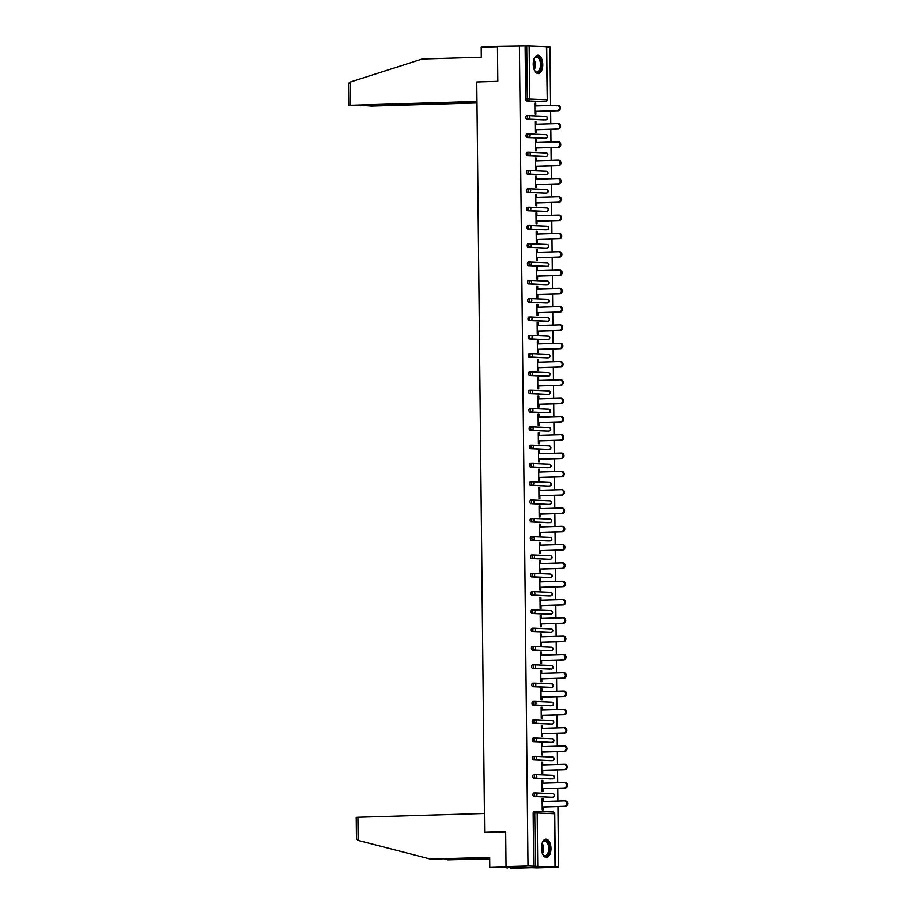 <?xml version="1.0" encoding="UTF-8"?>
<svg xmlns="http://www.w3.org/2000/svg" width="914" height="914" viewBox="0 0 914 914"><rect width="100%" height="100%" fill="white"/><g stroke="black" fill="none" stroke-linecap="round" stroke-linejoin="round"><path stroke-width="1.37" d="M550.971 848.5A9.163 4.764 88.3 0 0 545.921 839.143A9.163 4.764 88.3 0 0 541.431 848.101A9.163 4.764 88.3 0 0 546.469 857.446A9.163 4.764 88.3 0 0 550.971 848.5M542.756 64.631A9.163 4.764 88.3 0 0 537.718 55.274A9.163 4.764 88.3 0 0 533.228 64.231A9.163 4.764 88.3 0 0 538.266 73.588A9.163 4.764 88.3 0 0 542.756 64.631M558.557 867.215L528.006 865.946L506.048 866.598L536.609 867.877L558.557 867.215L557.928 806.548M557.871 801.087L557.734 788.234M557.677 782.772L557.54 769.931M557.483 764.47L557.357 751.628M557.3 746.167L557.163 733.325M557.106 727.852L556.969 715.011M556.912 709.55L556.775 696.708M556.717 691.247L556.58 678.405M556.523 672.944L556.398 660.102M556.34 654.63L556.203 641.788M556.146 636.327L556.009 623.485M555.952 618.024L555.815 605.182M555.758 599.721L555.632 586.879M555.563 581.407L555.438 568.565M555.381 563.104L555.244 550.262M555.186 544.801L555.049 531.959M554.992 526.498L554.855 513.657M554.798 508.184L554.672 495.342M554.615 489.881L554.478 477.039M554.421 471.578L554.284 458.737M554.227 453.275L554.09 440.434M554.033 434.961L553.895 422.119M553.838 416.658L553.713 403.817M553.656 398.355L553.518 385.514M553.461 380.053L553.324 367.2M553.267 361.738L553.13 348.897M553.073 343.436L552.947 330.594M552.89 325.133L552.753 312.291M552.696 306.818L552.559 293.977M552.502 288.516L552.364 275.674M552.307 270.213L552.17 257.371M552.113 251.91L551.987 239.068M551.93 233.596L551.793 220.754M551.736 215.293L551.599 202.451M551.542 196.99L551.405 184.148M551.348 178.687L551.222 165.845M551.165 160.373L551.028 147.531M550.971 142.07L550.834 129.228M550.776 123.767L550.639 110.925M550.582 105.464L549.977 46.98L546.709 46.843M506.048 866.598L505.682 831.626L484.637 832.254L491.069 832.528M484.637 832.254L476.777 81.952L497.822 81.323L497.456 46.351L525.127 45.94L525.687 99.1L527.287 99.043L526.727 45.894L525.127 45.94M526.727 45.894L546.709 46.637L547.258 99.786L546.446 46.603M528.006 865.946L519.415 45.7M535.832 111.371L535.867 114.239L534.941 114.204L534.827 103.054L535.741 103.088L534.827 103.122M535.775 105.898L535.741 103.088M533.719 866.175L533.159 813.026A1.759 0.914 -91.7 0 1 534.027 811.301A1.759 0.914 -91.7 0 1 534.062 811.301L535.593 811.255A1.759 0.914 -91.7 0 1 535.661 811.255A1.759 1.508 -87.6 0 1 535.753 811.255A1.759 1.759 0 0 0 535.627 811.255A1.759 0.914 -91.7 0 0 534.77 812.98L533.159 813.026M543.979 101.614A1.759 0.914 -91.7 0 1 543.956 101.614A1.759 0.914 -91.7 0 1 543.921 101.614L526.624 100.894A1.759 0.914 -91.7 0 1 525.687 99.1M552.913 797.179A1.759 0.914 -91.7 0 1 552.844 797.191L551.233 797.236A1.759 0.914 -91.7 0 1 551.233 797.236A1.759 0.914 -91.7 0 1 551.199 797.236L533.902 796.517A1.759 0.914 -91.7 0 1 532.965 794.712A1.759 0.914 -91.7 0 1 533.833 792.998A1.759 0.914 -91.7 0 1 533.867 792.998L535.398 792.952M551.073 778.934A1.759 0.914 -91.7 0 1 551.039 778.934A1.759 0.914 -91.7 0 1 551.005 778.934L533.707 778.214A1.759 0.914 -91.7 0 1 532.782 776.409A1.759 0.914 -91.7 0 1 533.639 774.684A1.759 0.914 -91.7 0 1 533.673 774.684L535.216 774.638M550.891 760.619A1.759 0.914 -91.7 0 1 550.856 760.631A1.759 0.914 -91.7 0 1 550.822 760.619L533.525 759.9A1.759 0.914 -91.7 0 1 532.588 758.106A1.759 0.914 -91.7 0 1 533.445 756.381A1.759 0.914 -91.7 0 1 533.479 756.381L535.021 756.335A1.759 0.914 -91.7 0 1 535.09 756.335A1.759 1.508 -87.6 0 1 535.181 756.335A1.759 1.759 0 0 0 535.056 756.335A1.759 0.914 -91.7 0 0 534.187 758.06A1.759 0.914 88.3 0 0 535.124 759.854L533.525 759.9M552.342 742.259A1.759 0.914 -91.7 0 1 552.262 742.271L550.662 742.317A1.759 0.914 -91.7 0 1 550.662 742.317A1.759 0.914 -91.7 0 1 550.628 742.317L533.33 741.597A1.759 0.914 -91.7 0 1 532.394 739.803A1.759 0.914 -91.7 0 1 533.262 738.078A1.759 0.914 -91.7 0 1 533.296 738.078L534.827 738.032M550.502 724.014A1.759 0.914 -91.7 0 1 550.468 724.014A1.759 0.914 -91.7 0 1 550.434 724.014L533.136 723.294A1.759 0.914 -91.7 0 1 532.199 721.489A1.759 0.914 -91.7 0 1 533.068 719.775A1.759 0.914 -91.7 0 1 533.102 719.775L534.633 719.729M551.953 705.654A1.759 0.914 -91.7 0 1 551.885 705.665L550.274 705.711A1.759 0.914 -91.7 0 1 550.274 705.711A1.759 0.914 -91.7 0 1 550.239 705.711L532.942 704.991A1.759 0.914 -91.7 0 1 532.005 703.186A1.759 0.914 -91.7 0 1 532.873 701.461A1.759 0.914 -91.7 0 1 532.908 701.461L534.45 701.415A1.759 0.914 -91.7 0 1 534.507 701.415A1.759 1.508 -87.6 0 1 534.61 701.415A1.759 1.759 0 0 0 534.473 701.415A1.759 0.914 -91.7 0 0 533.616 703.14A1.759 0.914 88.3 0 0 534.553 704.934L532.942 704.991M550.114 687.397A1.759 0.914 -91.7 0 1 550.079 687.397A1.759 0.914 -91.7 0 1 550.045 687.397L532.759 686.677A1.759 0.914 -91.7 0 1 531.822 684.883A1.759 0.914 -91.7 0 1 532.679 683.158A1.759 0.914 -91.7 0 1 532.713 683.158L534.256 683.112M549.931 669.094A1.759 0.914 -91.7 0 1 549.897 669.094A1.759 0.914 -91.7 0 1 549.862 669.094L532.565 668.374A1.759 0.914 -91.7 0 1 531.628 666.58A1.759 0.914 -91.7 0 1 532.496 664.855A1.759 0.914 -91.7 0 1 532.531 664.855L534.062 664.809M551.382 650.734A1.759 0.914 -91.7 0 1 551.302 650.745L549.702 650.791A1.759 0.914 -91.7 0 1 549.702 650.791A1.759 0.914 -91.7 0 1 549.668 650.791L532.371 650.071A1.759 0.914 -91.7 0 1 531.434 648.266A1.759 0.914 -91.7 0 1 532.302 646.552A1.759 0.914 -91.7 0 1 532.336 646.552L533.867 646.506A1.759 0.914 -91.7 0 1 533.936 646.495A1.759 1.508 -87.6 0 1 534.027 646.506A1.759 1.759 0 0 0 533.902 646.495A1.759 0.914 -91.7 0 0 533.045 648.22A1.759 0.914 88.3 0 0 533.97 650.025L532.371 650.071M549.543 632.477A1.759 0.914 -91.7 0 1 549.508 632.488A1.759 0.914 -91.7 0 1 549.474 632.488L532.177 631.768A1.759 0.914 -91.7 0 1 531.24 629.963A1.759 0.914 -91.7 0 1 532.108 628.238A1.759 0.914 -91.7 0 1 532.142 628.238L533.673 628.192M549.348 614.174A1.759 0.914 -91.7 0 1 549.314 614.174A1.759 0.914 -91.7 0 1 549.28 614.174L531.982 613.454A1.759 0.914 -91.7 0 1 531.057 611.66A1.759 0.914 -91.7 0 1 531.914 609.935A1.759 0.914 -91.7 0 1 531.948 609.935L533.49 609.889M550.799 595.814A1.759 0.914 -91.7 0 1 550.731 595.825L549.131 595.871A1.759 0.914 -91.7 0 1 549.131 595.871A1.759 0.914 -91.7 0 1 549.097 595.871L531.799 595.151A1.759 0.914 -91.7 0 1 530.863 593.357A1.759 0.914 -91.7 0 1 531.72 591.632A1.759 0.914 -91.7 0 1 531.754 591.632L533.296 591.587A1.759 0.914 -91.7 0 1 533.365 591.587A1.759 1.508 -87.6 0 1 533.456 591.587A1.759 1.759 0 0 0 533.33 591.587A1.759 0.914 -91.7 0 0 532.462 593.3A1.759 0.914 88.3 0 0 533.399 595.105L531.799 595.151M548.971 577.568A1.759 0.914 -91.7 0 1 548.937 577.568A1.759 0.914 -91.7 0 1 548.903 577.568L531.605 576.848A1.759 0.914 -91.7 0 1 530.668 575.043A1.759 0.914 -91.7 0 1 531.537 573.329A1.759 0.914 -91.7 0 1 531.571 573.329L533.102 573.284M548.777 559.254A1.759 0.914 -91.7 0 1 548.743 559.265A1.759 0.914 -91.7 0 1 548.708 559.265L531.411 558.534A1.759 0.914 -91.7 0 1 530.474 556.74A1.759 0.914 -91.7 0 1 531.342 555.015A1.759 0.914 -91.7 0 1 531.377 555.015L532.908 554.969A1.759 0.914 -91.7 0 1 532.976 554.969A1.759 1.508 -87.6 0 1 533.068 554.969A1.759 1.759 0 0 0 532.942 554.969A1.759 0.914 -91.7 0 0 532.085 556.695A1.759 0.914 88.3 0 0 533.011 558.488L531.411 558.534M550.228 540.905A1.759 0.914 -91.7 0 1 550.159 540.905L548.549 540.951A1.759 0.914 -91.7 0 1 548.549 540.951A1.759 0.914 -91.7 0 1 548.514 540.951L531.217 540.231A1.759 0.914 -91.7 0 1 530.28 538.437A1.759 0.914 -91.7 0 1 531.148 536.712A1.759 0.914 -91.7 0 1 531.183 536.712L532.713 536.667M548.389 522.648A1.759 0.914 -91.7 0 1 548.354 522.648A1.759 0.914 -91.7 0 1 548.32 522.648L531.034 521.928A1.759 0.914 -91.7 0 1 530.097 520.135A1.759 0.914 -91.7 0 1 530.954 518.409A1.759 0.914 -91.7 0 1 530.988 518.409L532.531 518.364M548.206 504.345A1.759 0.914 -91.7 0 1 548.172 504.345A1.759 0.914 -91.7 0 1 548.137 504.345L530.84 503.625A1.759 0.914 -91.7 0 1 529.903 501.82A1.759 0.914 -91.7 0 1 530.771 500.107A1.759 0.914 -91.7 0 1 530.806 500.107L532.336 500.061A1.759 0.914 -91.7 0 1 532.405 500.049A1.759 1.508 -87.6 0 1 532.496 500.049A1.759 1.759 0 0 0 532.371 500.049A1.759 0.914 -91.7 0 0 531.502 501.775A1.759 0.914 88.3 0 0 532.439 503.58L530.84 503.625M549.657 485.985A1.759 0.914 -91.7 0 1 549.577 485.985L547.977 486.042A1.759 0.914 -91.7 0 1 547.977 486.042A1.759 0.914 -91.7 0 1 547.943 486.042L530.646 485.311A1.759 0.914 -91.7 0 1 529.709 483.517A1.759 0.914 -91.7 0 1 530.577 481.792A1.759 0.914 -91.7 0 1 530.611 481.792L532.142 481.747M547.817 467.728A1.759 0.914 -91.7 0 1 547.783 467.728A1.759 0.914 -91.7 0 1 547.749 467.728L530.451 467.008A1.759 0.914 -91.7 0 1 529.514 465.215A1.759 0.914 -91.7 0 1 530.383 463.489A1.759 0.914 -91.7 0 1 530.417 463.489L531.948 463.444M549.268 449.368A1.759 0.914 -91.7 0 1 549.2 449.38L547.589 449.425A1.759 0.914 -91.7 0 1 547.589 449.425A1.759 0.914 -91.7 0 1 547.555 449.425L530.257 448.705A1.759 0.914 -91.7 0 1 529.332 446.912A1.759 0.914 -91.7 0 1 530.189 445.187A1.759 0.914 -91.7 0 1 530.223 445.187L531.765 445.141A1.759 0.914 -91.7 0 1 531.834 445.141A1.759 1.508 -87.6 0 1 531.925 445.141A1.759 1.759 0 0 0 531.799 445.141A1.759 0.914 -91.7 0 0 530.931 446.855A1.759 0.914 88.3 0 0 531.868 448.66L530.257 448.705M549.074 431.065A1.759 0.914 -91.7 0 1 549.006 431.077L547.406 431.122A1.759 0.914 -91.7 0 1 547.406 431.122A1.759 0.914 -91.7 0 1 547.372 431.122L530.074 430.403A1.759 0.914 -91.7 0 1 529.137 428.597A1.759 0.914 -91.7 0 1 529.994 426.884A1.759 0.914 -91.7 0 1 530.029 426.884L531.571 426.838M547.246 412.808A1.759 0.914 -91.7 0 1 547.212 412.82A1.759 0.914 -91.7 0 1 547.178 412.82L529.88 412.088A1.759 0.914 -91.7 0 1 528.943 410.295A1.759 0.914 -91.7 0 1 529.812 408.569A1.759 0.914 -91.7 0 1 529.846 408.569L531.377 408.524M548.697 394.448A1.759 0.914 -91.7 0 1 548.617 394.46L547.018 394.505A1.759 0.914 -91.7 0 1 547.018 394.505A1.759 0.914 -91.7 0 1 546.983 394.505L529.686 393.785A1.759 0.914 -91.7 0 1 528.749 391.992A1.759 0.914 -91.7 0 1 529.617 390.267A1.759 0.914 -91.7 0 1 529.652 390.267L531.183 390.221A1.759 0.914 -91.7 0 1 531.251 390.221A1.759 1.508 -87.6 0 1 531.342 390.221A1.759 1.759 0 0 0 531.217 390.221A1.759 0.914 -91.7 0 0 530.36 391.946A1.759 0.914 88.3 0 0 531.285 393.74L529.686 393.785M546.858 376.202A1.759 0.914 -91.7 0 1 546.823 376.202A1.759 0.914 -91.7 0 1 546.789 376.202L529.492 375.483A1.759 0.914 -91.7 0 1 528.555 373.677A1.759 0.914 -91.7 0 1 529.423 371.964A1.759 0.914 -91.7 0 1 529.457 371.964L530.988 371.918M546.663 357.9A1.759 0.914 -91.7 0 1 546.629 357.9A1.759 0.914 -91.7 0 1 546.595 357.9L529.309 357.18A1.759 0.914 -91.7 0 1 528.372 355.375A1.759 0.914 -91.7 0 1 529.229 353.649A1.759 0.914 -91.7 0 1 529.263 353.661L530.806 353.604M548.114 339.54A1.759 0.914 -91.7 0 1 548.046 339.54L546.446 339.597A1.759 0.914 -91.7 0 1 546.446 339.597A1.759 0.914 -91.7 0 1 546.412 339.597L529.115 338.866A1.759 0.914 -91.7 0 1 528.178 337.072A1.759 0.914 -91.7 0 1 529.046 335.347A1.759 0.914 -91.7 0 1 529.08 335.347L530.611 335.301A1.759 0.914 -91.7 0 1 530.68 335.301A1.759 1.508 -87.6 0 1 530.771 335.301A1.759 1.759 0 0 0 530.646 335.301A1.759 0.914 -91.7 0 0 529.777 337.026A1.759 0.914 88.3 0 0 530.714 338.82L529.115 338.866M546.286 321.282A1.759 0.914 -91.7 0 1 546.252 321.282A1.759 0.914 -91.7 0 1 546.218 321.282L528.92 320.563A1.759 0.914 -91.7 0 1 527.984 318.769A1.759 0.914 -91.7 0 1 528.852 317.044A1.759 0.914 -91.7 0 1 528.886 317.044L530.417 316.998M546.092 302.98A1.759 0.914 -91.7 0 1 546.058 302.98A1.759 0.914 -91.7 0 1 546.024 302.98L528.726 302.26A1.759 0.914 -91.7 0 1 527.789 300.455A1.759 0.914 -91.7 0 1 528.658 298.741A1.759 0.914 -91.7 0 1 528.692 298.741L530.223 298.695A1.759 0.914 -91.7 0 1 530.291 298.695A1.759 1.508 -87.6 0 1 530.383 298.695A1.759 1.759 0 0 0 530.257 298.695A1.759 0.914 -91.7 0 0 529.4 300.409A1.759 0.914 88.3 0 0 530.337 302.214L528.726 302.26M547.543 284.62A1.759 0.914 -91.7 0 1 547.475 284.631L545.864 284.677A1.759 0.914 -91.7 0 1 545.864 284.677A1.759 0.914 -91.7 0 1 545.829 284.677L528.532 283.957A1.759 0.914 -91.7 0 1 527.607 282.152A1.759 0.914 -91.7 0 1 528.463 280.427A1.759 0.914 -91.7 0 1 528.498 280.427L530.04 280.381A1.759 0.914 -91.7 0 1 530.109 280.381A1.759 1.508 -87.6 0 1 530.2 280.381A1.759 1.759 0 0 0 530.074 280.381A1.759 0.914 -91.7 0 0 529.206 282.106A1.759 0.914 88.3 0 0 530.143 283.9L528.532 283.957M545.715 266.362A1.759 0.914 -91.7 0 1 545.681 266.362A1.759 0.914 -91.7 0 1 545.647 266.362L528.349 265.643A1.759 0.914 -91.7 0 1 527.412 263.849A1.759 0.914 -91.7 0 1 528.269 262.124A1.759 0.914 -91.7 0 1 528.303 262.124L529.846 262.078M545.521 248.06A1.759 0.914 -91.7 0 1 545.487 248.06A1.759 0.914 -91.7 0 1 545.452 248.06L528.155 247.34A1.759 0.914 -91.7 0 1 527.218 245.546A1.759 0.914 -91.7 0 1 528.086 243.821A1.759 0.914 -91.7 0 1 528.121 243.821L529.652 243.775A1.759 0.914 -91.7 0 1 529.72 243.775A1.759 1.508 -87.6 0 1 529.812 243.775A1.759 1.759 0 0 0 529.686 243.775A1.759 0.914 -91.7 0 0 528.818 245.489A1.759 0.914 88.3 0 0 529.754 247.294L528.155 247.34M546.972 229.7A1.759 0.914 -91.7 0 1 546.892 229.711L545.292 229.757A1.759 0.914 -91.7 0 1 545.292 229.757A1.759 0.914 -91.7 0 1 545.258 229.757L527.961 229.037A1.759 0.914 -91.7 0 1 527.024 227.232A1.759 0.914 -91.7 0 1 527.892 225.518A1.759 0.914 -91.7 0 1 527.926 225.518L529.457 225.472M545.132 211.454A1.759 0.914 -91.7 0 1 545.098 211.454A1.759 0.914 -91.7 0 1 545.064 211.454L527.766 210.734A1.759 0.914 -91.7 0 1 526.83 208.929A1.759 0.914 -91.7 0 1 527.698 207.204A1.759 0.914 -91.7 0 1 527.732 207.204L529.263 207.158M546.583 193.094A1.759 0.914 -91.7 0 1 546.515 193.094L544.904 193.14A1.759 0.914 -91.7 0 1 544.904 193.14A1.759 0.914 -91.7 0 1 544.87 193.14L527.572 192.42A1.759 0.914 -91.7 0 1 526.647 190.626A1.759 0.914 -91.7 0 1 527.504 188.901A1.759 0.914 -91.7 0 1 527.538 188.901L529.08 188.855A1.759 0.914 -91.7 0 1 529.149 188.855A1.759 1.508 -87.6 0 1 529.24 188.855A1.759 1.759 0 0 0 529.115 188.855A1.759 0.914 -91.7 0 0 528.246 190.58A1.759 0.914 88.3 0 0 529.183 192.374L527.572 192.42M546.389 174.78A1.759 0.914 -91.7 0 1 546.321 174.791L544.721 174.837A1.759 0.914 -91.7 0 1 544.721 174.837A1.759 0.914 -91.7 0 1 544.687 174.837L527.389 174.117A1.759 0.914 -91.7 0 1 526.453 172.323A1.759 0.914 -91.7 0 1 527.309 170.598A1.759 0.914 -91.7 0 1 527.344 170.598L528.886 170.552M544.561 156.534A1.759 0.914 -91.7 0 1 544.527 156.534A1.759 0.914 -91.7 0 1 544.493 156.534L527.195 155.814A1.759 0.914 -91.7 0 1 526.258 154.009A1.759 0.914 -91.7 0 1 527.127 152.295A1.759 0.914 -91.7 0 1 527.161 152.295L528.692 152.25M546.012 138.174A1.759 0.914 -91.7 0 1 545.932 138.174L544.333 138.231A1.759 0.914 -91.7 0 1 544.333 138.231A1.759 0.914 -91.7 0 1 544.298 138.231L527.001 137.511A1.759 0.914 -91.7 0 1 526.064 135.706A1.759 0.914 -91.7 0 1 526.932 133.981A1.759 0.914 -91.7 0 1 526.967 133.981L528.498 133.935A1.759 0.914 -91.7 0 1 528.566 133.935A1.759 1.508 -87.6 0 1 528.658 133.935A1.759 1.759 0 0 0 528.532 133.935A1.759 0.914 -91.7 0 0 527.675 135.66A1.759 0.914 88.3 0 0 528.612 137.454L527.001 137.511M544.173 119.917A1.759 0.914 -91.7 0 1 544.138 119.917A1.759 0.914 -91.7 0 1 544.104 119.917L526.807 119.197A1.759 0.914 -91.7 0 1 525.881 117.403A1.759 0.914 -91.7 0 1 526.738 115.678A1.759 0.914 -91.7 0 1 526.772 115.678L528.315 115.632M535.97 124.213L535.935 121.402L535.021 121.356L535.136 132.507L536.05 132.541L536.027 129.674M536.152 142.515L536.13 139.705L535.216 139.671L535.33 150.81L536.244 150.856L536.21 147.977M536.347 160.818L536.324 158.008L535.398 157.973L535.524 169.124L536.438 169.159L536.404 166.279M536.541 179.121L536.507 176.311L535.593 176.276L535.707 187.427L536.632 187.461L536.598 184.594M536.735 197.435L536.701 194.625L535.787 194.579L535.901 205.73L536.815 205.764L536.792 202.897M536.929 215.738L536.895 212.928L535.981 212.893L536.095 224.033L537.009 224.079L536.986 221.199M537.112 234.041L537.089 231.231L536.175 231.196L536.289 242.347L537.204 242.381L537.169 239.502M537.306 252.344L537.283 249.545L536.358 249.499L536.484 260.65L537.398 260.684L537.363 257.817M537.501 270.658L537.466 267.848L536.552 267.802L536.667 278.953L537.592 278.998L537.558 276.119M537.695 288.961L537.661 286.151L536.747 286.116L536.861 297.256L537.775 297.301L537.752 294.422M537.878 307.264L537.855 304.453L536.941 304.419L537.055 315.57L537.969 315.604L537.946 312.725M538.072 325.567L538.049 322.768L537.124 322.722L537.249 333.873L538.163 333.907L538.129 331.039M538.266 343.881L538.232 341.071L537.318 341.025L537.432 352.176L538.357 352.221L538.323 349.342M538.46 362.184L538.426 359.373L537.512 359.339L537.626 370.478L538.54 370.524L538.517 367.645M538.654 380.487L538.62 377.676L537.706 377.642L537.82 388.793L538.734 388.827L538.712 385.948M538.837 398.79L538.814 395.991L537.9 395.945L538.015 407.096L538.929 407.13L538.894 404.262M539.032 417.104L539.009 414.293L538.083 414.259L538.209 425.398L539.123 425.444L539.089 422.565M539.226 435.407L539.191 432.596L538.277 432.562L538.392 443.713L539.317 443.747L539.283 440.868M539.42 453.71L539.386 450.899L538.472 450.865L538.586 462.016L539.5 462.05L539.477 459.171M539.614 472.024L539.58 469.213L538.666 469.168L538.78 480.318L539.694 480.353L539.671 477.485M539.797 490.327L539.774 487.516L538.849 487.482L538.974 498.621L539.888 498.667L539.854 495.788M539.991 508.63L539.957 505.819L539.043 505.785L539.157 516.936L540.083 516.97L540.048 514.091M540.185 526.932L540.151 524.122L539.237 524.088L539.351 535.238L540.265 535.273L540.243 532.405M540.38 545.247L540.345 542.436L539.431 542.39L539.546 553.541L540.46 553.576L540.437 550.708M540.562 563.55L540.54 560.739L539.626 560.705L539.74 571.844L540.654 571.89L540.62 569.011M540.757 581.852L540.734 579.042L539.808 579.008L539.934 590.158L540.848 590.193L540.814 587.314M540.951 600.155L540.917 597.345L540.003 597.31L540.117 608.461L541.042 608.496L541.008 605.628M541.145 618.47L541.111 615.659L540.197 615.613L540.311 626.764L541.225 626.798L541.202 623.931M541.339 636.772L541.305 633.962L540.391 633.928L540.505 645.067L541.419 645.113L541.396 642.234M541.522 655.075L541.499 652.265L540.574 652.23L540.7 663.381L541.614 663.415L541.579 660.536M541.716 673.378L541.694 670.568L540.768 670.533L540.882 681.684L541.808 681.718L541.774 678.851M541.911 691.692L541.876 688.882L540.962 688.836L541.077 699.987L542.002 700.021L541.968 697.154M542.105 709.995L542.071 707.185L541.157 707.15L541.271 718.29L542.185 718.335L542.162 715.456M542.288 728.298L542.265 725.488L541.351 725.453L541.465 736.604L542.379 736.638L542.345 733.759M542.482 746.601L542.459 743.802L541.534 743.756L541.659 754.907L542.573 754.941L542.539 752.073M542.676 764.915L542.642 762.105L541.728 762.059L541.842 773.21L542.767 773.255L542.733 770.376M542.87 783.218L542.836 780.407L541.922 780.373L542.036 791.513L542.95 791.558L542.927 788.679M543.065 801.521L543.03 798.71L542.116 798.676L542.231 809.827L543.144 809.861L543.122 806.982M535.935 121.402L535.021 121.425M536.13 139.705L535.216 139.728M536.324 158.008L535.41 158.042M536.507 176.311L535.593 176.345M536.701 194.625L535.787 194.648M536.895 212.928L535.981 212.951M537.089 231.231L536.175 231.265M537.283 249.545L536.358 249.568M537.466 267.848L536.552 267.871M537.661 286.151L536.747 286.173M537.855 304.453L536.941 304.488M538.049 322.768L537.135 322.791M538.232 341.071L537.318 341.093M538.426 359.373L537.512 359.396M538.62 377.676L537.706 377.711M538.814 395.991L537.9 396.013M539.009 414.293L538.083 414.316M539.191 432.596L538.277 432.63M539.386 450.899L538.472 450.933M539.58 469.213L538.666 469.236M539.774 487.516L538.86 487.539M539.957 505.819L539.043 505.853M540.151 524.122L539.237 524.156M540.345 542.436L539.431 542.459M540.54 560.739L539.626 560.762M540.734 579.042L539.808 579.076M540.917 597.345L540.003 597.379M541.111 615.659L540.197 615.682M541.305 633.962L540.391 633.985M541.499 652.265L540.585 652.299M541.694 670.568L540.768 670.602M541.876 688.882L540.962 688.905M542.071 707.185L541.157 707.208M542.265 725.488L541.351 725.522M542.459 743.802L541.534 743.825M542.642 762.105L541.728 762.127M542.836 780.407L541.922 780.43M543.03 798.71L542.116 798.745M557.391 105.281L558.031 105.304A2.696 2.308 92.4 0 1 558.088 110.697L557.163 110.663A2.696 2.308 -87.6 0 0 557.117 105.27L534.861 105.933M557.163 110.663L534.918 111.325M558.088 110.697L534.918 111.394M557.586 123.584L558.226 123.607A2.696 2.308 92.4 0 1 558.283 129.011L557.357 128.965A2.696 2.308 -87.6 0 0 557.3 123.573L535.056 124.235M557.357 128.965L535.101 129.628M558.283 129.011L535.113 129.697M557.78 141.887L558.408 141.91A2.696 2.308 92.4 0 1 558.465 147.314L557.551 147.28A2.696 2.308 -87.6 0 0 557.494 141.876L535.238 142.538M557.551 147.28L535.296 147.942M558.465 147.314L535.296 147.999M557.963 160.19L558.603 160.224A2.696 2.308 92.4 0 1 558.66 165.617L557.746 165.583A2.696 2.308 -87.6 0 0 557.689 160.178L535.433 160.853M557.746 165.583L535.49 166.245M558.66 165.617L535.49 166.314M558.157 178.504L558.797 178.527A2.696 2.308 92.4 0 1 558.854 183.92L557.94 183.885A2.696 2.308 -87.6 0 0 557.883 178.493L535.627 179.155M557.94 183.885L535.684 184.548M558.854 183.92L535.684 184.617M558.351 196.807L558.991 196.83A2.696 2.308 92.4 0 1 559.048 202.234L558.123 202.188A2.696 2.308 -87.6 0 0 558.066 196.796L535.821 197.458M558.123 202.188L535.878 202.851M559.048 202.234L535.878 202.919M533.89 59.444A7.929 4.124 -91.7 0 1 534.496 58.245A7.929 4.124 -91.7 0 1 540.722 60.644A7.929 4.124 -91.7 0 1 540.025 70.435A7.929 4.124 -91.7 0 1 534.873 70.812A7.929 4.124 -91.7 0 1 534.199 69.658M534.701 70.572A7.335 3.816 88.3 0 0 536.906 71.806A7.335 3.816 88.3 0 0 539.957 60.941A7.335 3.816 88.3 0 0 536.472 57.136A7.335 3.816 88.3 0 0 534.347 58.496M537.683 73.531A9.094 4.73 88.3 0 0 541.248 60.084A9.094 4.73 88.3 0 0 537.135 55.366M542.093 843.302A7.929 4.124 -91.7 0 1 542.699 842.114A7.929 4.124 -91.7 0 1 548.926 844.513A7.929 4.124 -91.7 0 1 548.24 854.293A7.929 4.124 -91.7 0 1 543.076 854.681A7.929 4.124 -91.7 0 1 542.402 853.527M542.916 854.441A7.335 3.816 88.3 0 0 545.11 855.675A7.335 3.816 88.3 0 0 548.172 844.81A7.335 3.816 88.3 0 0 544.675 841.006A7.335 3.816 88.3 0 0 542.55 842.365M545.887 857.401A9.094 4.73 88.3 0 0 549.451 843.942A9.094 4.73 88.3 0 0 545.35 839.235M476.982 101.42L348.771 105.316L476.982 102.014M348.771 105.316L348.542 83.939L349.548 82.271L422.165 59.044L481.312 57.274L481.21 47.185L497.467 46.694M363.109 105.418L371.427 106.07L476.994 102.928M363.109 105.727L476.994 102.334M358.162 840.412L356.449 838.732L356.232 817.367L357.911 817.253L358.162 840.412L430.551 859.103L489.687 857.332L489.801 867.42L510.846 866.792L531.811 867.672L510.766 868.3L517.61 867.763L489.801 867.42M489.698 857.595L430.551 859.103M507.144 867.329L507.156 868.151M489.71 858.829L447.906 859.823L489.71 858.577M444.49 858.943L447.906 859.823M484.431 813.471L357.911 817.253M505.693 832.094L488.122 832.403M558.545 215.11L559.174 215.133A2.696 2.308 92.4 0 1 559.231 220.537L558.317 220.503A2.696 2.308 -87.6 0 0 558.26 215.098L536.004 215.761M558.317 220.503L536.061 221.165M559.231 220.537L536.061 221.222M558.74 233.413L559.368 233.447A2.696 2.308 92.4 0 1 559.425 238.84L558.511 238.805A2.696 2.308 -87.6 0 0 558.454 233.401L536.198 234.075M558.511 238.805L536.255 239.468M559.425 238.84L536.255 239.537M558.922 251.727L559.562 251.75A2.696 2.308 92.4 0 1 559.619 257.142L558.705 257.108A2.696 2.308 -87.6 0 0 558.648 251.716L536.392 252.378M558.705 257.108L536.449 257.771M559.619 257.142L536.449 257.839M559.117 270.03L559.756 270.053A2.696 2.308 92.4 0 1 559.814 275.457L558.888 275.411A2.696 2.308 -87.6 0 0 558.842 270.018L536.587 270.681M558.888 275.411L536.644 276.085M559.814 275.457L536.644 276.142M559.311 288.333L559.951 288.367A2.696 2.308 92.4 0 1 560.008 293.76L559.082 293.725A2.696 2.308 -87.6 0 0 559.025 288.321L536.781 288.984M559.082 293.725L536.826 294.388M560.008 293.76L536.838 294.457M559.505 306.636L560.133 306.67A2.696 2.308 92.4 0 1 560.191 312.062L559.277 312.028A2.696 2.308 -87.6 0 0 559.219 306.624L536.964 307.298M559.277 312.028L537.021 312.691M560.191 312.062L537.021 312.759M559.688 324.95L560.328 324.973A2.696 2.308 92.4 0 1 560.385 330.365L559.471 330.331A2.696 2.308 -87.6 0 0 559.414 324.938L537.158 325.601M559.471 330.331L537.215 330.994M560.385 330.365L537.215 331.062M559.882 343.253L560.522 343.276A2.696 2.308 92.4 0 1 560.579 348.68L559.665 348.634A2.696 2.308 -87.6 0 0 559.608 343.241L537.352 343.904M559.665 348.634L537.409 349.308M560.579 348.68L537.409 349.365M560.076 361.556L560.716 361.59A2.696 2.308 92.4 0 1 560.773 366.982L559.848 366.948A2.696 2.308 -87.6 0 0 559.791 361.544L537.546 362.207M559.848 366.948L537.603 367.611M560.773 366.982L537.603 367.679M560.271 379.858L560.899 379.893A2.696 2.308 92.4 0 1 560.956 385.285L560.042 385.251A2.696 2.308 -87.6 0 0 559.985 379.847L537.729 380.521M560.042 385.251L537.786 385.914M560.956 385.285L537.786 385.982M560.465 398.173L561.093 398.196A2.696 2.308 92.4 0 1 561.15 403.6L560.236 403.554A2.696 2.308 -87.6 0 0 560.179 398.161L537.923 398.824M560.236 403.554L537.98 404.217M561.15 403.6L537.98 404.285M560.648 416.476L561.287 416.498A2.696 2.308 92.4 0 1 561.345 421.902L560.431 421.857A2.696 2.308 -87.6 0 0 560.373 416.464L538.118 417.127M560.431 421.857L538.175 422.531M561.345 421.902L538.175 422.588M560.842 434.778L561.482 434.813A2.696 2.308 92.4 0 1 561.539 440.205L560.625 440.171A2.696 2.308 -87.6 0 0 560.568 434.767L538.312 435.43M560.625 440.171L538.369 440.834M561.539 440.205L538.369 440.902M561.036 453.093L561.676 453.116A2.696 2.308 92.4 0 1 561.733 458.508L560.808 458.474A2.696 2.308 -87.6 0 0 560.75 453.081L538.506 453.744M560.808 458.474L538.552 459.136M561.733 458.508L538.563 459.205M561.23 471.396L561.859 471.418A2.696 2.308 92.4 0 1 561.916 476.822L561.002 476.777A2.696 2.308 -87.6 0 0 560.945 471.384L538.689 472.047M561.002 476.777L538.746 477.439M561.916 476.822L538.746 477.508M561.424 489.698L562.053 489.721A2.696 2.308 92.4 0 1 562.11 495.125L561.196 495.08A2.696 2.308 -87.6 0 0 561.139 489.687L538.883 490.35M561.196 495.08L538.94 495.754M562.11 495.125L538.94 495.811M561.607 508.001L562.247 508.035A2.696 2.308 92.4 0 1 562.304 513.428L561.39 513.394A2.696 2.308 -87.6 0 0 561.333 507.99L539.077 508.652M561.39 513.394L539.134 514.056M562.304 513.428L539.134 514.125M561.802 526.315L562.441 526.338A2.696 2.308 92.4 0 1 562.498 531.731L561.573 531.697A2.696 2.308 -87.6 0 0 561.516 526.304L539.271 526.967M561.573 531.697L539.329 532.359M562.498 531.731L539.329 532.428M561.996 544.618L562.624 544.641A2.696 2.308 92.4 0 1 562.681 550.045L561.767 550A2.696 2.308 -87.6 0 0 561.71 544.607L539.454 545.27M561.767 550L539.511 550.662M562.681 550.045L539.511 550.731M562.19 562.921L562.818 562.944A2.696 2.308 92.4 0 1 562.875 568.348L561.961 568.314A2.696 2.308 -87.6 0 0 561.904 562.91L539.648 563.572M561.961 568.314L539.706 568.976M562.875 568.348L539.706 569.034M562.373 581.224L563.013 581.258A2.696 2.308 92.4 0 1 563.07 586.651L562.156 586.617A2.696 2.308 -87.6 0 0 562.099 581.213L539.843 581.875M562.156 586.617L539.9 587.279M563.07 586.651L539.9 587.348M562.567 599.538L563.207 599.561A2.696 2.308 92.4 0 1 563.264 604.954L562.35 604.919A2.696 2.308 -87.6 0 0 562.293 599.527L540.037 600.19M562.35 604.919L540.094 605.582M563.264 604.954L540.094 605.651M562.761 617.841L563.401 617.864A2.696 2.308 92.4 0 1 563.458 623.268L562.533 623.222A2.696 2.308 -87.6 0 0 562.476 617.83L540.231 618.492M562.533 623.222L540.288 623.885M563.458 623.268L540.288 623.954M562.955 636.144L563.584 636.167A2.696 2.308 92.4 0 1 563.641 641.571L562.727 641.537A2.696 2.308 -87.6 0 0 562.67 636.133L540.414 636.795M562.727 641.537L540.471 642.199M563.641 641.571L540.471 642.256M563.15 654.447L563.778 654.481A2.696 2.308 92.4 0 1 563.835 659.874L562.921 659.839A2.696 2.308 -87.6 0 0 562.864 654.435L540.608 655.11M562.921 659.839L540.665 660.502M563.835 659.874L540.665 660.571M563.332 672.761L563.972 672.784A2.696 2.308 92.4 0 1 564.029 678.177L563.115 678.142A2.696 2.308 -87.6 0 0 563.058 672.75L540.802 673.412M563.115 678.142L540.86 678.805M564.029 678.177L540.86 678.874M563.527 691.064L564.167 691.087A2.696 2.308 92.4 0 1 564.224 696.491L563.298 696.445A2.696 2.308 -87.6 0 0 563.241 691.053L540.997 691.715M563.298 696.445L541.054 697.119M564.224 696.491L541.054 697.176M563.721 709.367L564.349 709.39A2.696 2.308 92.4 0 1 564.406 714.794L563.492 714.759A2.696 2.308 -87.6 0 0 563.435 709.355L541.179 710.018M563.492 714.759L541.237 715.422M564.406 714.794L541.237 715.491M563.915 727.67L564.544 727.704A2.696 2.308 92.4 0 1 564.601 733.097L563.687 733.062A2.696 2.308 -87.6 0 0 563.63 727.658L541.374 728.332M563.687 733.062L541.431 733.725M564.601 733.097L541.431 733.793M564.098 745.984L564.738 746.007A2.696 2.308 92.4 0 1 564.795 751.399L563.881 751.365A2.696 2.308 -87.6 0 0 563.824 745.973L541.568 746.635M563.881 751.365L541.625 752.028M564.795 751.399L541.625 752.096M564.292 764.287L564.932 764.31A2.696 2.308 92.4 0 1 564.989 769.714L564.075 769.668A2.696 2.308 -87.6 0 0 564.018 764.275L541.762 764.938M564.075 769.668L541.819 770.342M564.989 769.714L541.819 770.399M564.486 782.59L565.126 782.624A2.696 2.308 92.4 0 1 565.183 788.017L564.258 787.982A2.696 2.308 -87.6 0 0 564.201 782.578L541.956 783.241M564.258 787.982L542.013 788.645M565.183 788.017L542.013 788.713M564.681 800.893L565.309 800.927A2.696 2.308 92.4 0 1 565.366 806.319L564.452 806.285A2.696 2.308 -87.6 0 0 564.395 800.881L542.139 801.555M564.452 806.285L542.196 806.948M565.366 806.319L542.196 807.016M529.149 45.883L529.709 99.043L547.006 99.763A1.759 1.508 92.4 0 1 545.521 101.568L526.624 100.894M527.287 99.043L529.709 99.043A1.759 1.508 92.4 0 1 528.223 100.848A1.759 0.914 88.3 0 1 527.287 99.043M555.038 866.849L554.478 813.689L537.181 812.969L537.74 866.129M535.318 866.129L534.77 812.98L537.181 812.969A1.759 1.508 -87.6 0 0 535.753 811.255L553.05 811.975A1.759 1.508 -87.6 0 0 552.959 811.975L535.844 811.255M554.741 813.711L554.478 813.689A1.759 1.508 -87.6 0 0 553.05 811.975A1.759 1.759 0 0 1 554.741 813.711L555.301 866.872M545.624 101.557A1.759 0.914 -91.7 0 1 545.555 101.568L545.521 101.568A1.759 0.914 -91.7 0 1 545.521 101.568A1.759 1.759 0 0 0 547.258 99.786M528.566 115.644L545.669 116.352A1.759 1.508 -87.6 0 1 545.761 116.352L528.475 115.632A1.759 1.508 -87.6 0 0 528.383 115.632A1.759 0.914 -91.7 0 0 528.349 115.632A1.759 0.914 -91.7 0 0 527.481 117.358A1.759 0.914 88.3 0 0 528.418 119.151L526.807 119.197M545.818 119.871A1.759 0.914 -91.7 0 1 545.749 119.871L545.715 119.871A1.759 1.508 92.4 0 0 547.2 118.066A1.759 1.508 -87.6 0 0 545.761 116.352A1.759 1.759 0 0 1 547.452 118.1A1.759 1.759 0 0 1 545.749 119.871A1.759 0.914 -91.7 0 1 545.715 119.871L528.418 119.151A1.759 1.508 92.4 0 0 529.903 117.346A1.759 1.508 -87.6 0 0 528.475 115.632A1.759 1.759 0 0 0 528.349 115.632L526.738 115.678M528.749 133.947L545.864 134.655A1.759 1.508 -87.6 0 1 545.955 134.655L528.658 133.935A1.759 1.508 -87.6 0 1 530.097 135.649A1.759 1.508 92.4 0 1 528.612 137.454L544.298 138.231M528.943 152.25L546.058 152.969A1.759 1.508 -87.6 0 1 546.149 152.969L528.852 152.238A1.759 1.508 -87.6 0 0 528.76 152.238A1.759 0.914 -91.7 0 1 528.76 152.238A1.759 0.914 -91.7 0 0 527.858 153.963A1.759 0.914 88.3 0 0 528.795 155.768L527.195 155.814M546.206 156.477A1.759 0.914 -91.7 0 1 546.126 156.488A1.759 1.759 0 0 0 547.84 154.706A1.759 1.759 0 0 0 546.149 152.969A1.759 1.508 -87.6 0 1 547.577 154.683A1.759 1.508 92.4 0 1 546.092 156.488L528.795 155.768A1.759 1.508 92.4 0 0 530.28 153.963A1.759 1.508 -87.6 0 0 528.852 152.238A1.759 1.759 0 0 0 528.726 152.238L527.127 152.295M529.137 170.552L546.252 171.272A1.759 1.508 -87.6 0 1 546.344 171.272L529.046 170.552A1.759 1.508 -87.6 0 0 528.955 170.552A1.759 0.914 -91.7 0 0 528.92 170.552A1.759 0.914 -91.7 0 0 528.052 172.266A1.759 0.914 88.3 0 0 528.989 174.071L527.389 174.117M544.687 174.837L528.989 174.071A1.759 1.508 92.4 0 0 530.474 172.266A1.759 1.508 -87.6 0 0 529.046 170.552A1.759 1.759 0 0 0 528.92 170.552L527.309 170.598M529.332 188.867L546.446 189.575A1.759 1.508 -87.6 0 1 546.538 189.575L529.24 188.855A1.759 1.508 -87.6 0 1 530.668 190.569A1.759 1.508 92.4 0 1 529.183 192.374L544.87 193.14M529.514 207.17L546.629 207.878A1.759 1.508 -87.6 0 1 546.721 207.878L529.423 207.158A1.759 1.508 -87.6 0 0 529.332 207.158A1.759 0.914 -91.7 0 1 529.332 207.158A1.759 0.914 -91.7 0 0 528.441 208.883A1.759 0.914 88.3 0 0 529.377 210.677L527.766 210.734M546.778 211.397A1.759 0.914 -91.7 0 1 546.709 211.408A1.759 1.759 0 0 0 548.411 209.626A1.759 1.759 0 0 0 546.721 207.878A1.759 1.508 -87.6 0 1 548.16 209.603A1.759 1.508 92.4 0 1 546.675 211.408L529.377 210.677A1.759 1.508 92.4 0 0 530.863 208.872A1.759 1.508 -87.6 0 0 529.423 207.158A1.759 1.759 0 0 0 529.297 207.158L527.698 207.204M529.709 225.472L546.823 226.192A1.759 1.508 -87.6 0 1 546.915 226.192L529.617 225.472A1.759 1.508 -87.6 0 0 529.526 225.461A1.759 0.914 -91.7 0 0 529.492 225.461A1.759 0.914 -91.7 0 0 528.635 227.186A1.759 0.914 88.3 0 0 529.56 228.991L527.961 229.037M545.258 229.757L529.56 228.991A1.759 1.508 92.4 0 0 531.045 227.186A1.759 1.508 -87.6 0 0 529.617 225.472A1.759 1.759 0 0 0 529.492 225.461L527.892 225.518M529.903 243.775L547.018 244.495A1.759 1.508 -87.6 0 1 547.109 244.495L529.812 243.775A1.759 1.508 -87.6 0 1 531.24 245.489A1.759 1.508 92.4 0 1 529.754 247.294L545.452 248.06M530.097 262.09L547.212 262.798A1.759 1.508 -87.6 0 1 547.303 262.798L530.006 262.078A1.759 1.508 -87.6 0 0 529.914 262.078A1.759 0.914 -91.7 0 1 529.914 262.078A1.759 0.914 -91.7 0 0 529.012 263.803A1.759 0.914 88.3 0 0 529.949 265.597L528.349 265.643M547.349 266.317A1.759 0.914 -91.7 0 1 547.28 266.317A1.759 1.759 0 0 0 548.983 264.546A1.759 1.759 0 0 0 547.303 262.798A1.759 1.508 -87.6 0 1 548.731 264.512A1.759 1.508 92.4 0 1 547.246 266.317L529.949 265.597A1.759 1.508 92.4 0 0 531.434 263.792A1.759 1.508 -87.6 0 0 530.006 262.078A1.759 1.759 0 0 0 529.88 262.078L528.269 262.124M530.291 280.392L547.395 281.101A1.759 1.508 -87.6 0 1 547.497 281.101L530.2 280.381A1.759 1.508 -87.6 0 1 531.628 282.095A1.759 1.508 92.4 0 1 530.143 283.9L545.829 284.677M530.474 298.695L547.589 299.415A1.759 1.508 -87.6 0 1 547.68 299.415L530.383 298.695A1.759 1.508 -87.6 0 1 531.822 300.409A1.759 1.508 92.4 0 1 530.337 302.214L546.024 302.98M530.668 316.998L547.783 317.718A1.759 1.508 -87.6 0 1 547.874 317.718L530.577 316.998A1.759 1.508 -87.6 0 0 530.486 316.998A1.759 0.914 -91.7 0 1 530.486 316.998A1.759 0.914 -91.7 0 0 529.583 318.723A1.759 0.914 88.3 0 0 530.52 320.517L528.92 320.563M547.932 321.225A1.759 0.914 -91.7 0 1 547.852 321.237A1.759 1.759 0 0 0 549.565 319.454A1.759 1.759 0 0 0 547.874 317.718A1.759 1.508 -87.6 0 1 549.303 319.432A1.759 1.508 92.4 0 1 547.817 321.237L530.52 320.517A1.759 1.508 92.4 0 0 532.005 318.712A1.759 1.508 -87.6 0 0 530.577 316.998A1.759 1.759 0 0 0 530.451 316.998L528.852 317.044M530.863 335.312L547.977 336.021A1.759 1.508 -87.6 0 1 548.069 336.021L530.771 335.301A1.759 1.508 -87.6 0 1 532.199 337.015A1.759 1.508 92.4 0 1 530.714 338.82L546.412 339.597M531.057 353.615L548.172 354.324A1.759 1.508 -87.6 0 1 548.263 354.335L530.965 353.604A1.759 1.508 -87.6 0 0 530.874 353.604A1.759 0.914 -91.7 0 1 530.874 353.604A1.759 0.914 -91.7 0 0 529.971 355.329A1.759 0.914 88.3 0 0 530.908 357.123L529.309 357.18M546.595 357.9L530.908 357.123A1.759 1.508 92.4 0 0 532.394 355.317A1.759 1.508 -87.6 0 0 530.965 353.604A1.759 1.759 0 0 0 530.84 353.604L529.229 353.649M531.24 371.918L548.354 372.638A1.759 1.508 -87.6 0 1 548.446 372.638L531.148 371.918A1.759 1.508 -87.6 0 0 531.057 371.918A1.759 0.914 -91.7 0 1 531.057 371.918A1.759 0.914 -91.7 0 0 530.166 373.632A1.759 0.914 88.3 0 0 531.103 375.437L529.492 375.483M548.503 376.145A1.759 0.914 -91.7 0 1 548.434 376.157L531.103 375.437A1.759 1.508 92.4 0 0 532.588 373.632A1.759 1.508 -87.6 0 0 531.148 371.918A1.759 1.759 0 0 0 531.023 371.918L529.423 371.964M531.434 390.221L548.549 390.941A1.759 1.508 -87.6 0 1 548.64 390.941L531.342 390.221A1.759 1.508 -87.6 0 1 532.771 391.935A1.759 1.508 92.4 0 1 531.285 393.74L546.983 394.505M531.628 408.535L548.743 409.244A1.759 1.508 -87.6 0 1 548.834 409.244L531.537 408.524A1.759 1.508 -87.6 0 0 531.445 408.524A1.759 0.914 -91.7 0 1 531.445 408.524A1.759 0.914 -91.7 0 0 530.543 410.249A1.759 0.914 88.3 0 0 531.48 412.043L529.88 412.088M548.891 412.762A1.759 0.914 -91.7 0 1 548.811 412.762A1.759 1.759 0 0 0 550.525 410.992A1.759 1.759 0 0 0 548.834 409.244A1.759 1.508 -87.6 0 1 550.262 410.957A1.759 1.508 92.4 0 1 548.777 412.762L531.48 412.043A1.759 1.508 92.4 0 0 532.965 410.237A1.759 1.508 -87.6 0 0 531.537 408.524A1.759 1.759 0 0 0 531.411 408.524L529.812 408.569M531.822 426.838L548.937 427.546A1.759 1.508 -87.6 0 1 549.028 427.558L531.731 426.827A1.759 1.508 -87.6 0 0 531.64 426.827A1.759 0.914 -91.7 0 0 531.605 426.827A1.759 0.914 -91.7 0 0 530.737 428.552A1.759 0.914 88.3 0 0 531.674 430.345L530.074 430.403M547.372 431.122L531.674 430.345A1.759 1.508 92.4 0 0 533.159 428.54A1.759 1.508 -87.6 0 0 531.731 426.827A1.759 1.759 0 0 0 531.605 426.827L529.994 426.884M532.017 445.141L549.12 445.861A1.759 1.508 -87.6 0 1 549.223 445.861L531.925 445.141A1.759 1.508 -87.6 0 1 533.353 446.855A1.759 1.508 92.4 0 1 531.868 448.66L547.555 449.425M532.199 463.455L549.314 464.163A1.759 1.508 -87.6 0 1 549.405 464.163L532.108 463.444A1.759 1.508 -87.6 0 0 532.017 463.444A1.759 0.914 -91.7 0 1 532.017 463.444A1.759 0.914 -91.7 0 0 531.125 465.169A1.759 0.914 88.3 0 0 532.062 466.963L530.451 467.008M549.463 467.671A1.759 0.914 -91.7 0 1 549.383 467.682A1.759 1.759 0 0 0 551.096 465.9A1.759 1.759 0 0 0 549.405 464.163A1.759 1.508 -87.6 0 1 550.834 465.877A1.759 1.508 92.4 0 1 549.348 467.682L532.062 466.963A1.759 1.508 92.4 0 0 533.548 465.157A1.759 1.508 -87.6 0 0 532.108 463.444A1.759 1.759 0 0 0 531.982 463.444L530.383 463.489M532.394 481.758L549.508 482.466A1.759 1.508 -87.6 0 1 549.6 482.466L532.302 481.747A1.759 1.508 -87.6 0 0 532.211 481.747A1.759 0.914 -91.7 0 0 532.177 481.747A1.759 0.914 -91.7 0 0 531.308 483.472A1.759 0.914 88.3 0 0 532.245 485.265L530.646 485.311M547.943 486.042L532.245 485.265A1.759 1.508 92.4 0 0 533.73 483.46A1.759 1.508 -87.6 0 0 532.302 481.747A1.759 1.759 0 0 0 532.177 481.747L530.577 481.792M532.588 500.061L549.702 500.781A1.759 1.508 -87.6 0 1 549.794 500.781L532.496 500.049A1.759 1.508 -87.6 0 1 533.925 501.775A1.759 1.508 92.4 0 1 532.439 503.58L548.137 504.345M532.782 518.364L549.897 519.083A1.759 1.508 -87.6 0 1 549.988 519.083L532.691 518.364A1.759 1.508 -87.6 0 0 532.599 518.364A1.759 0.914 -91.7 0 1 532.599 518.364A1.759 0.914 -91.7 0 0 531.697 520.077A1.759 0.914 88.3 0 0 532.634 521.883L531.034 521.928M550.034 522.591A1.759 0.914 -91.7 0 1 549.965 522.602A1.759 1.759 0 0 0 551.668 520.82A1.759 1.759 0 0 0 549.988 519.083A1.759 1.508 -87.6 0 1 551.416 520.797A1.759 1.508 92.4 0 1 549.931 522.602L532.634 521.883A1.759 1.508 92.4 0 0 534.119 520.077A1.759 1.508 -87.6 0 0 532.691 518.364A1.759 1.759 0 0 0 532.565 518.364L530.954 518.409M532.976 536.678L550.079 537.386A1.759 1.508 -87.6 0 1 550.171 537.386L532.873 536.667A1.759 1.508 -87.6 0 0 532.782 536.667A1.759 0.914 -91.7 0 0 532.748 536.667A1.759 0.914 -91.7 0 0 531.891 538.392A1.759 0.914 88.3 0 0 532.828 540.185L531.217 540.231M548.514 540.951L532.828 540.185A1.759 1.508 92.4 0 0 534.313 538.38A1.759 1.508 -87.6 0 0 532.873 536.667A1.759 1.759 0 0 0 532.748 536.667L531.148 536.712M533.159 554.981L550.274 555.689A1.759 1.508 -87.6 0 1 550.365 555.689L533.068 554.969A1.759 1.508 -87.6 0 1 534.496 556.683A1.759 1.508 92.4 0 1 533.011 558.488L548.708 559.265M533.353 573.284L550.468 574.003A1.759 1.508 -87.6 0 1 550.559 574.003L533.262 573.272A1.759 1.508 -87.6 0 0 533.17 573.272A1.759 0.914 -91.7 0 1 533.17 573.272A1.759 0.914 -91.7 0 0 532.268 574.997A1.759 0.914 88.3 0 0 533.205 576.803L531.605 576.848M550.616 577.511A1.759 0.914 -91.7 0 1 550.536 577.522A1.759 1.759 0 0 0 552.25 575.74A1.759 1.759 0 0 0 550.559 574.003A1.759 1.508 -87.6 0 1 551.987 575.717A1.759 1.508 92.4 0 1 550.502 577.522L533.205 576.803A1.759 1.508 92.4 0 0 534.69 574.997A1.759 1.508 -87.6 0 0 533.262 573.272A1.759 1.759 0 0 0 533.136 573.272L531.537 573.329M533.548 591.587L550.662 592.306A1.759 1.508 -87.6 0 1 550.754 592.306L533.456 591.587A1.759 1.508 -87.6 0 1 534.884 593.3A1.759 1.508 92.4 0 1 533.399 595.105L549.097 595.871M533.742 609.901L550.856 610.609A1.759 1.508 -87.6 0 1 550.948 610.609L533.65 609.889A1.759 1.508 -87.6 0 0 533.559 609.889A1.759 0.914 -91.7 0 1 533.559 609.889A1.759 0.914 -91.7 0 0 532.656 611.615A1.759 0.914 88.3 0 0 533.593 613.408L531.982 613.454M549.28 614.174L533.593 613.408A1.759 1.508 92.4 0 0 535.078 611.603A1.759 1.508 -87.6 0 0 533.65 609.889A1.759 1.759 0 0 0 533.525 609.889L531.914 609.935M533.925 628.204L551.039 628.912A1.759 1.508 -87.6 0 1 551.131 628.912L533.833 628.192A1.759 1.508 -87.6 0 0 533.742 628.192A1.759 0.914 -91.7 0 1 533.742 628.192A1.759 0.914 -91.7 0 0 532.851 629.917A1.759 0.914 88.3 0 0 533.787 631.711L532.177 631.768M551.188 632.431A1.759 0.914 -91.7 0 1 551.108 632.431A1.759 1.759 0 0 0 552.821 630.66A1.759 1.759 0 0 0 551.131 628.912A1.759 1.508 -87.6 0 1 552.57 630.626A1.759 1.508 92.4 0 1 551.085 632.431L533.787 631.711A1.759 1.508 92.4 0 0 535.273 629.906A1.759 1.508 -87.6 0 0 533.833 628.192A1.759 1.759 0 0 0 533.707 628.192L532.108 628.238M534.119 646.506L551.233 647.226A1.759 1.508 -87.6 0 1 551.325 647.226L534.027 646.506A1.759 1.508 -87.6 0 1 535.455 648.22A1.759 1.508 92.4 0 1 533.97 650.025L549.668 650.791M534.313 664.809L551.428 665.529A1.759 1.508 -87.6 0 1 551.519 665.529L534.222 664.809A1.759 1.508 -87.6 0 0 534.13 664.809A1.759 0.914 -91.7 0 1 534.13 664.809A1.759 0.914 -91.7 0 0 533.228 666.523A1.759 0.914 88.3 0 0 534.164 668.328L532.565 668.374M551.576 669.037A1.759 0.914 -91.7 0 1 551.496 669.048A1.759 1.759 0 0 0 553.21 667.266A1.759 1.759 0 0 0 551.519 665.529A1.759 1.508 -87.6 0 1 552.947 667.243A1.759 1.508 92.4 0 1 551.462 669.048L534.164 668.328A1.759 1.508 92.4 0 0 535.65 666.523A1.759 1.508 -87.6 0 0 534.222 664.809A1.759 1.759 0 0 0 534.096 664.809L532.496 664.855M534.507 683.124L551.622 683.832A1.759 1.508 -87.6 0 1 551.713 683.832L534.416 683.112A1.759 1.508 -87.6 0 0 534.324 683.112A1.759 0.914 -91.7 0 0 534.29 683.112A1.759 0.914 -91.7 0 0 533.422 684.837A1.759 0.914 88.3 0 0 534.359 686.631L532.759 686.677M551.759 687.351A1.759 0.914 -91.7 0 1 551.69 687.351L534.359 686.631A1.759 1.508 92.4 0 0 535.844 684.826A1.759 1.508 -87.6 0 0 534.416 683.112A1.759 1.759 0 0 0 534.29 683.112L532.679 683.158M534.701 701.426L551.805 702.135A1.759 1.508 -87.6 0 1 551.896 702.135L534.61 701.415A1.759 1.508 -87.6 0 1 536.038 703.129A1.759 1.508 92.4 0 1 534.553 704.934L550.239 705.711M534.884 719.729L551.999 720.449A1.759 1.508 -87.6 0 1 552.09 720.449L534.793 719.729A1.759 1.508 -87.6 0 0 534.701 719.729A1.759 0.914 -91.7 0 1 534.701 719.729A1.759 0.914 -91.7 0 0 533.81 721.443A1.759 0.914 88.3 0 0 534.736 723.248L533.136 723.294M552.147 723.957A1.759 0.914 -91.7 0 1 552.067 723.968A1.759 1.759 0 0 0 553.781 722.186A1.759 1.759 0 0 0 552.09 720.449A1.759 1.508 -87.6 0 1 553.518 722.163A1.759 1.508 92.4 0 1 552.033 723.968L534.736 723.248A1.759 1.508 92.4 0 0 536.221 721.443A1.759 1.508 -87.6 0 0 534.793 719.729A1.759 1.759 0 0 0 534.667 719.718L533.068 719.775M535.078 738.032L552.193 738.752A1.759 1.508 -87.6 0 1 552.284 738.752L534.987 738.032A1.759 1.508 -87.6 0 0 534.896 738.032A1.759 0.914 -91.7 0 0 534.861 738.032A1.759 0.914 -91.7 0 0 533.993 739.746A1.759 0.914 88.3 0 0 534.93 741.551L533.33 741.597M550.628 742.317L534.93 741.551A1.759 1.508 92.4 0 0 536.415 739.746A1.759 1.508 -87.6 0 0 534.987 738.032A1.759 1.759 0 0 0 534.861 738.032L533.262 738.078M535.273 756.346L552.387 757.055A1.759 1.508 -87.6 0 1 552.479 757.055L535.181 756.335A1.759 1.508 -87.6 0 1 536.609 758.049A1.759 1.508 92.4 0 1 535.124 759.854L550.822 760.619M535.467 774.649L552.582 775.358A1.759 1.508 -87.6 0 1 552.673 775.358L535.376 774.638A1.759 1.508 -87.6 0 0 535.284 774.638A1.759 0.914 -91.7 0 1 535.284 774.638A1.759 0.914 -91.7 0 0 534.382 776.363A1.759 0.914 88.3 0 0 535.318 778.157L533.707 778.214M552.719 778.877A1.759 0.914 -91.7 0 1 552.65 778.888A1.759 1.759 0 0 0 554.352 777.106A1.759 1.759 0 0 0 552.673 775.358A1.759 1.508 -87.6 0 1 554.101 777.083A1.759 1.508 92.4 0 1 552.616 778.888L535.318 778.157A1.759 1.508 92.4 0 0 536.804 776.352A1.759 1.508 -87.6 0 0 535.376 774.638A1.759 1.759 0 0 0 535.25 774.638L533.639 774.684M535.65 792.952L552.764 793.672A1.759 1.508 -87.6 0 1 552.856 793.672L535.558 792.952A1.759 1.508 -87.6 0 0 535.467 792.952A1.759 0.914 -91.7 0 0 535.433 792.952A1.759 0.914 -91.7 0 0 534.576 794.666A1.759 0.914 88.3 0 0 535.513 796.471L533.902 796.517M551.199 797.236L535.513 796.471A1.759 1.508 92.4 0 0 536.998 794.666A1.759 1.508 -87.6 0 0 535.558 792.952A1.759 1.759 0 0 0 535.433 792.952L533.833 792.998M547.383 136.369A1.759 1.508 -87.6 0 0 545.955 134.655A1.759 1.759 0 0 1 547.646 136.403A1.759 1.759 0 0 1 545.932 138.174A1.759 0.914 -91.7 0 1 545.898 138.174A1.759 1.508 92.4 0 0 547.383 136.369M547.772 172.986A1.759 1.508 -87.6 0 0 546.344 171.272A1.759 1.759 0 0 1 548.034 173.009A1.759 1.759 0 0 1 546.321 174.791A1.759 0.914 -91.7 0 1 546.286 174.791A1.759 1.508 92.4 0 0 547.772 172.986M547.966 191.289A1.759 1.508 -87.6 0 0 546.538 189.575A1.759 1.759 0 0 1 548.217 191.323A1.759 1.759 0 0 1 546.515 193.094A1.759 0.914 -91.7 0 1 546.481 193.094A1.759 1.508 92.4 0 0 547.966 191.289M548.343 227.906A1.759 1.508 -87.6 0 0 546.915 226.192A1.759 1.759 0 0 1 548.606 227.929A1.759 1.759 0 0 1 546.892 229.711A1.759 0.914 -91.7 0 1 546.858 229.711A1.759 1.508 92.4 0 0 548.343 227.906M548.537 246.209A1.759 1.508 -87.6 0 0 547.109 244.495A1.759 1.759 0 0 1 548.8 246.232A1.759 1.759 0 0 1 547.086 248.014A1.759 0.914 -91.7 0 1 547.052 248.014A1.759 1.508 92.4 0 0 548.537 246.209M547.166 248.002A1.759 0.914 -91.7 0 1 547.086 248.014L545.487 248.06M548.926 282.826A1.759 1.508 -87.6 0 0 547.497 281.101A1.759 1.759 0 0 1 549.177 282.849A1.759 1.759 0 0 1 547.475 284.631A1.759 0.914 -91.7 0 1 547.44 284.631A1.759 1.508 92.4 0 0 548.926 282.826M549.108 301.129A1.759 1.508 -87.6 0 0 547.68 299.415A1.759 1.759 0 0 1 549.371 301.152A1.759 1.759 0 0 1 547.657 302.934A1.759 0.914 -91.7 0 1 547.623 302.934A1.759 1.508 92.4 0 0 549.108 301.129M547.737 302.922A1.759 0.914 -91.7 0 1 547.657 302.934L546.058 302.98M549.497 337.734A1.759 1.508 -87.6 0 0 548.069 336.021A1.759 1.759 0 0 1 549.76 337.769A1.759 1.759 0 0 1 548.046 339.54A1.759 0.914 -91.7 0 1 548.012 339.54A1.759 1.508 92.4 0 0 549.497 337.734M549.691 356.049A1.759 1.508 -87.6 0 0 548.263 354.335A1.759 1.759 0 0 1 549.942 356.072A1.759 1.759 0 0 1 548.24 357.854A1.759 0.914 -91.7 0 1 548.206 357.854A1.759 1.508 92.4 0 0 549.691 356.049M548.309 357.842A1.759 0.914 -91.7 0 1 548.24 357.854L546.629 357.9M549.885 374.352A1.759 1.508 -87.6 0 0 548.446 372.638A1.759 1.759 0 0 1 550.137 374.374A1.759 1.759 0 0 1 548.434 376.157A1.759 0.914 -91.7 0 1 548.4 376.157A1.759 1.508 92.4 0 0 549.885 374.352M550.068 392.654A1.759 1.508 -87.6 0 0 548.64 390.941A1.759 1.759 0 0 1 550.331 392.677A1.759 1.759 0 0 1 548.617 394.46A1.759 0.914 -91.7 0 1 548.583 394.46A1.759 1.508 92.4 0 0 550.068 392.654M550.457 429.272A1.759 1.508 -87.6 0 0 549.028 427.558A1.759 1.759 0 0 1 550.708 429.294A1.759 1.759 0 0 1 549.006 431.077A1.759 0.914 -91.7 0 1 548.971 431.077A1.759 1.508 92.4 0 0 550.457 429.272M550.651 447.574A1.759 1.508 -87.6 0 0 549.223 445.861A1.759 1.759 0 0 1 550.902 447.597A1.759 1.759 0 0 1 549.2 449.38A1.759 0.914 -91.7 0 1 549.165 449.38A1.759 1.508 92.4 0 0 550.651 447.574M551.028 484.18A1.759 1.508 -87.6 0 0 549.6 482.466A1.759 1.759 0 0 1 551.291 484.214A1.759 1.759 0 0 1 549.577 485.985A1.759 0.914 -91.7 0 1 549.543 485.985A1.759 1.508 92.4 0 0 551.028 484.18M551.222 502.494A1.759 1.508 -87.6 0 0 549.794 500.781A1.759 1.759 0 0 1 551.485 502.517A1.759 1.759 0 0 1 549.771 504.3A1.759 0.914 -91.7 0 1 549.737 504.3A1.759 1.508 92.4 0 0 551.222 502.494M549.851 504.288A1.759 0.914 -91.7 0 1 549.771 504.3L548.172 504.345M551.61 539.1A1.759 1.508 -87.6 0 0 550.171 537.386A1.759 1.759 0 0 1 551.862 539.134A1.759 1.759 0 0 1 550.159 540.905A1.759 0.914 -91.7 0 1 550.125 540.905A1.759 1.508 92.4 0 0 551.61 539.1M551.793 557.403A1.759 1.508 -87.6 0 0 550.365 555.689A1.759 1.759 0 0 1 552.056 557.437A1.759 1.759 0 0 1 550.342 559.208A1.759 0.914 -91.7 0 1 550.308 559.208A1.759 1.508 92.4 0 0 551.793 557.403M550.422 559.208A1.759 0.914 -91.7 0 1 550.342 559.208L548.743 559.265M552.182 594.02A1.759 1.508 -87.6 0 0 550.754 592.306A1.759 1.759 0 0 1 552.433 594.043A1.759 1.759 0 0 1 550.731 595.825A1.759 0.914 -91.7 0 1 550.696 595.825A1.759 1.508 92.4 0 0 552.182 594.02M552.376 612.323A1.759 1.508 -87.6 0 0 550.948 610.609A1.759 1.759 0 0 1 552.627 612.357A1.759 1.759 0 0 1 550.925 614.128A1.759 0.914 -91.7 0 1 550.891 614.128A1.759 1.508 92.4 0 0 552.376 612.323M550.993 614.128A1.759 0.914 -91.7 0 1 550.925 614.128L549.314 614.174M552.753 648.94A1.759 1.508 -87.6 0 0 551.325 647.226A1.759 1.759 0 0 1 553.016 648.963A1.759 1.759 0 0 1 551.302 650.745A1.759 0.914 -91.7 0 1 551.268 650.745A1.759 1.508 92.4 0 0 552.753 648.94M553.141 685.546A1.759 1.508 -87.6 0 0 551.713 683.832A1.759 1.759 0 0 1 553.393 685.58A1.759 1.759 0 0 1 551.69 687.351A1.759 0.914 -91.7 0 1 551.656 687.351A1.759 1.508 92.4 0 0 553.141 685.546M553.336 703.86A1.759 1.508 -87.6 0 0 551.896 702.135A1.759 1.759 0 0 1 553.587 703.883A1.759 1.759 0 0 1 551.885 705.665A1.759 0.914 -91.7 0 1 551.85 705.665A1.759 1.508 92.4 0 0 553.336 703.86M553.713 740.466A1.759 1.508 -87.6 0 0 552.284 738.752A1.759 1.759 0 0 1 553.975 740.489A1.759 1.759 0 0 1 552.262 742.271A1.759 0.914 -91.7 0 1 552.227 742.271A1.759 1.508 92.4 0 0 553.713 740.466M553.907 758.769A1.759 1.508 -87.6 0 0 552.479 757.055A1.759 1.759 0 0 1 554.158 758.803A1.759 1.759 0 0 1 552.456 760.574A1.759 0.914 -91.7 0 1 552.422 760.574A1.759 1.508 92.4 0 0 553.907 758.769M552.524 760.574A1.759 0.914 -91.7 0 1 552.456 760.574L550.856 760.631M554.295 795.386A1.759 1.508 -87.6 0 0 552.856 793.672A1.759 1.759 0 0 1 554.547 795.409A1.759 1.759 0 0 1 552.844 797.191A1.759 0.914 -91.7 0 1 552.81 797.191A1.759 1.508 92.4 0 0 554.295 795.386M533.959 59.273A7.335 3.816 -91.7 0 1 534.736 61.101A7.335 3.816 -91.7 0 1 534.267 69.818M533.97 69.018A7.095 3.69 88.3 0 0 534.13 61.227A7.095 3.69 88.3 0 0 533.707 60.096M542.162 843.142A7.335 3.816 -91.7 0 1 542.939 844.959A7.335 3.816 -91.7 0 1 542.482 853.687M542.173 852.888A7.095 3.69 88.3 0 0 542.345 845.096A7.095 3.69 88.3 0 0 541.911 843.953M350.211 82.032L350.462 105.201M526.932 133.981L528.532 133.935M527.504 188.901L529.115 188.855M528.086 243.821L529.686 243.775M528.463 280.427L530.074 280.381M528.658 298.741L530.257 298.695M529.046 335.347L530.646 335.301M529.617 390.267L531.217 390.221M530.189 445.187L531.799 445.141M530.771 500.107L532.371 500.049M531.342 555.015L532.942 554.969M531.72 591.632L533.33 591.587M532.302 646.552L533.902 646.495M532.873 701.461L534.473 701.415M533.445 756.381L535.056 756.335M534.027 811.301L535.627 811.255M558.168 105.304L557.254 105.27M558.363 123.607L557.449 123.573M558.557 141.921L557.631 141.876M558.74 160.224L557.826 160.178M558.934 178.527L558.02 178.493M559.128 196.83L558.214 196.796M559.322 215.144L558.408 215.098M559.517 233.447L558.591 233.401M559.699 251.75L558.785 251.716M559.894 270.053L558.98 270.018M560.088 288.367L559.174 288.321M560.282 306.67L559.357 306.636M560.465 324.973L559.551 324.938M560.659 343.276L559.745 343.241M560.853 361.59L559.939 361.544M561.047 379.893L560.133 379.858M561.242 398.196L560.316 398.161M561.424 416.498L560.511 416.464M561.619 434.813L560.705 434.767M561.813 453.116L560.899 453.081M562.007 471.418L561.082 471.384M562.19 489.721L561.276 489.687M562.384 508.035L561.47 507.99M562.578 526.338L561.664 526.304M562.773 544.641L561.859 544.607M562.967 562.944L562.041 562.91M563.15 581.258L562.236 581.213M563.344 599.561L562.43 599.527M563.538 617.864L562.624 617.83M563.732 636.178L562.807 636.133M563.915 654.481L563.001 654.435M564.109 672.784L563.195 672.75M564.304 691.087L563.39 691.053M564.498 709.401L563.584 709.355M564.692 727.704L563.767 727.658M564.875 746.007L563.961 745.973M565.069 764.31L564.155 764.275M565.263 782.624L564.349 782.578M565.458 800.927L564.532 800.893"/></g></svg>
